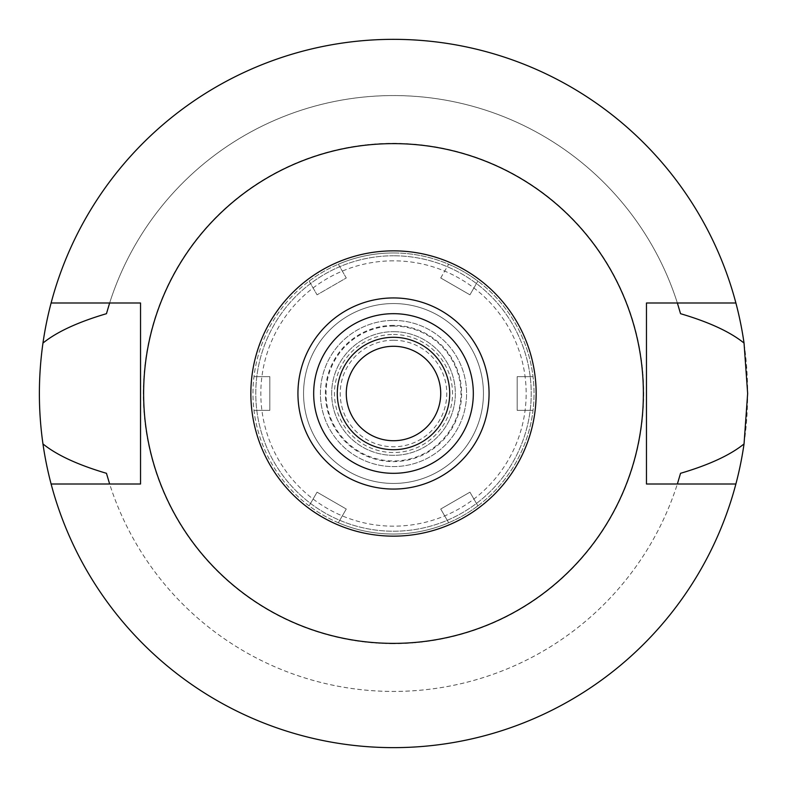 <?xml version="1.0" encoding="UTF-8"?>
<svg xmlns="http://www.w3.org/2000/svg" width="787" height="787" viewBox="0 0 787 787"><rect width="100%" height="100%" fill="white"/><g stroke="black" fill="none" stroke-linecap="round" stroke-linejoin="round"><path stroke-width="0.59" stroke-dasharray="3.94 2.95" d="M393.5 297.939A95.561 95.561 0 0 1 489.061 393.5A95.561 95.561 0 0 1 393.5 489.061A95.561 95.561 0 0 1 297.939 393.5A95.561 95.561 0 0 1 393.5 297.939M393.5 473.321A79.821 79.821 0 0 1 313.679 393.5A79.821 79.821 0 0 1 393.5 313.679A79.821 79.821 0 0 1 473.321 393.5A79.821 79.821 0 0 1 393.5 473.321M393.5 337.289A56.211 56.211 0 0 1 449.711 393.5A56.211 56.211 0 0 1 393.5 449.711A56.211 56.211 0 0 1 337.289 393.5A56.211 56.211 0 0 1 393.5 337.289A56.211 56.211 0 0 0 337.289 393.5A56.211 56.211 0 0 0 393.5 449.711A56.211 56.211 0 0 0 449.711 393.5A56.211 56.211 0 0 0 393.5 337.289A56.211 56.211 0 0 1 449.711 393.5A56.211 56.211 0 0 1 393.5 449.711A56.211 56.211 0 0 1 337.289 393.5A56.211 56.211 0 0 1 393.5 337.289M393.5 346.28A47.22 47.22 0 0 1 440.72 393.5A47.22 47.22 0 0 1 393.5 440.72A47.22 47.22 0 0 1 346.28 393.5A47.22 47.22 0 0 1 393.5 346.28M393.5 340.22A53.28 53.28 0 0 0 340.22 393.5A53.28 53.28 0 0 0 393.5 446.78A53.28 53.28 0 0 0 446.78 393.5A53.28 53.28 0 0 0 393.5 340.22M393.5 326.044A67.456 67.456 0 0 1 460.956 393.5A67.456 67.456 0 0 1 393.5 460.956A67.456 67.456 0 0 1 326.044 393.5A67.456 67.456 0 0 1 393.5 326.044M393.5 303.556A89.944 89.944 0 0 0 303.556 393.5A89.944 89.944 0 0 0 393.5 483.444A89.944 89.944 0 0 0 483.444 393.5A89.944 89.944 0 0 0 393.5 303.556A89.944 89.944 0 0 1 483.444 393.5A89.944 89.944 0 0 1 393.5 483.444A89.944 89.944 0 0 1 303.556 393.5A89.944 89.944 0 0 1 393.5 303.556A89.944 89.944 0 0 0 303.556 393.5A89.944 89.944 0 0 0 393.5 483.444A89.944 89.944 0 0 0 483.444 393.5A89.944 89.944 0 0 0 393.5 303.556A89.944 89.944 0 0 1 483.444 393.5A89.944 89.944 0 0 1 393.5 483.444A89.944 89.944 0 0 1 303.556 393.5A89.944 89.944 0 0 1 393.5 303.556M393.5 255.775A137.725 137.725 0 0 0 255.775 393.5A137.725 137.725 0 0 0 393.5 531.225A137.725 137.725 0 0 0 531.225 393.5A137.725 137.725 0 0 0 393.5 255.775A137.725 137.725 0 0 1 531.225 393.5A137.725 137.725 0 0 1 393.5 531.225A137.725 137.725 0 0 1 255.775 393.5A137.725 137.725 0 0 1 393.5 255.775M393.5 643.658A250.158 250.158 0 0 1 143.342 393.5A250.158 250.158 0 0 1 393.5 143.342A250.158 250.158 0 0 1 643.658 393.5A250.158 250.158 0 0 1 393.5 643.658M393.5 39.35A354.15 354.15 0 0 0 39.35 393.5A354.15 354.15 0 0 0 393.5 747.65A354.15 354.15 0 0 0 747.65 393.5A354.15 354.15 0 0 0 393.5 39.35A354.15 354.15 0 0 1 735.894 302.995A354.15 354.15 0 0 0 51.106 302.995A354.15 354.15 0 0 1 393.5 39.35M677.361 484.005L735.894 484.005A354.15 354.15 0 0 1 51.106 484.005L140.539 484.005L140.539 302.995L109.639 302.995A297.939 297.939 0 0 1 677.361 302.995L646.461 302.995L646.461 484.005L677.361 484.005A297.939 297.939 0 0 1 109.639 484.005M106.452 473.302A297.939 297.939 0 0 0 680.548 473.302M680.548 313.698A297.939 297.939 0 0 0 106.452 313.698M109.639 302.995L51.106 302.995M735.894 302.995L677.361 302.995M393.5 143.627A249.873 249.873 0 0 0 143.627 393.5A249.873 249.873 0 0 0 393.5 643.373A249.873 249.873 0 0 0 643.373 393.5A249.873 249.873 0 0 0 393.5 143.627M51.106 484.005L51.106 484.005A354.15 354.15 0 0 0 735.894 484.005M393.5 252.961A140.539 140.539 0 0 1 448.659 264.235L440.73 277.968L469.937 294.83L477.866 281.107A140.539 140.539 0 0 1 477.866 505.893L469.937 492.17L440.73 509.032L448.659 522.765A140.539 140.539 0 0 1 338.341 522.765L346.27 509.032L317.063 492.17L309.134 505.893A140.539 140.539 0 0 1 309.134 281.107L317.063 294.83L346.27 277.968L338.341 264.235A140.539 140.539 0 0 1 393.5 252.961A140.539 140.539 0 0 0 252.961 393.5A140.539 140.539 0 0 0 393.5 534.039A140.539 140.539 0 0 0 534.039 393.5A140.539 140.539 0 0 0 393.5 252.961M253.985 376.639L269.833 376.639L269.833 410.361L253.985 410.361L269.833 410.361L269.833 376.639L253.985 376.639M533.015 410.361L517.167 410.361L517.167 376.639L533.015 376.639L517.167 376.639L517.167 410.361L533.015 410.361M440.73 277.968L448.659 264.235A140.539 140.539 0 0 1 477.866 281.107L469.937 294.83L440.73 277.968M477.866 505.893A140.539 140.539 0 0 1 448.659 522.765L440.73 509.032L469.937 492.17L477.866 505.893M338.341 522.765A140.539 140.539 0 0 1 309.134 505.893L317.063 492.17L346.27 509.032L338.341 522.765M309.134 281.107A140.539 140.539 0 0 1 338.341 264.235L346.27 277.968L317.063 294.83L309.134 281.107M393.5 260.831A132.669 132.669 0 0 0 260.831 393.5A132.669 132.669 0 0 0 393.5 526.169A132.669 132.669 0 0 0 526.169 393.5A132.669 132.669 0 0 0 393.5 260.831M393.5 334.475A59.025 59.025 0 0 1 452.525 393.5A59.025 59.025 0 0 1 393.5 452.525A59.025 59.025 0 0 1 334.475 393.5A59.025 59.025 0 0 1 393.5 334.475M393.5 325.385A68.115 68.115 0 0 0 325.385 393.5A68.115 68.115 0 0 0 393.5 461.615A68.115 68.115 0 0 0 461.615 393.5A68.115 68.115 0 0 0 393.5 325.385M393.5 320.417A73.083 73.083 0 0 1 466.583 393.5A73.083 73.083 0 0 1 393.5 466.583A73.083 73.083 0 0 1 320.417 393.5A73.083 73.083 0 0 1 393.5 320.417A73.083 73.083 0 0 0 320.417 393.5A73.083 73.083 0 0 0 393.5 466.583A73.083 73.083 0 0 0 466.583 393.5A73.083 73.083 0 0 0 393.5 320.417M393.5 331.661A61.839 61.839 0 0 1 455.339 393.5A61.839 61.839 0 0 1 393.5 455.339A61.839 61.839 0 0 1 331.661 393.5A61.839 61.839 0 0 1 393.5 331.661A61.839 61.839 0 0 0 331.661 393.5A61.839 61.839 0 0 0 393.5 455.339A61.839 61.839 0 0 0 455.339 393.5A61.839 61.839 0 0 0 393.5 331.661"/><path stroke-width="1.18" d="M393.5 250.856A142.644 142.644 0 0 1 536.144 393.5A142.644 142.644 0 0 1 393.5 536.144A142.644 142.644 0 0 1 250.856 393.5A142.644 142.644 0 0 1 393.5 250.856M393.5 143.627A249.873 249.873 0 0 1 643.373 393.5A249.873 249.873 0 0 1 393.5 643.373A249.873 249.873 0 0 1 143.627 393.5A249.873 249.873 0 0 1 393.5 143.627M393.5 297.939A95.561 95.561 0 0 0 297.939 393.5A95.561 95.561 0 0 0 393.5 489.061A95.561 95.561 0 0 0 489.061 393.5A95.561 95.561 0 0 0 393.5 297.939M393.5 313.679A79.821 79.821 0 0 0 313.679 393.5A79.821 79.821 0 0 0 393.5 473.321A79.821 79.821 0 0 0 473.321 393.5A79.821 79.821 0 0 0 393.5 313.679M393.5 337.289A56.211 56.211 0 0 0 337.289 393.5A56.211 56.211 0 0 0 393.5 449.711A56.211 56.211 0 0 0 449.711 393.5A56.211 56.211 0 0 0 393.5 337.289M393.5 346.28A47.22 47.22 0 0 0 346.28 393.5A47.22 47.22 0 0 0 393.5 440.72A47.22 47.22 0 0 0 440.72 393.5A47.22 47.22 0 0 0 393.5 346.28M677.361 484.005L680.548 473.302C709.008 464.92 730.169 455.132 744.04 443.927A354.15 354.15 0 0 1 42.96 443.927C56.782 455.112 77.952 464.901 106.452 473.302L109.639 484.005M735.894 484.005L646.461 484.005L646.461 302.995L735.894 302.995A354.15 354.15 0 0 1 744.04 343.073C730.169 331.868 709.008 322.08 680.548 313.698L677.361 302.995M744.04 443.927L747.65 393.5L744.04 343.073M109.639 302.995L106.452 313.698C77.952 322.099 56.782 331.888 42.96 343.073C38.189 376.825 38.189 410.45 42.96 443.927M42.96 343.073A354.15 354.15 0 0 1 735.894 302.995M51.106 484.005L140.539 484.005L140.539 302.995L51.106 302.995"/></g></svg>
